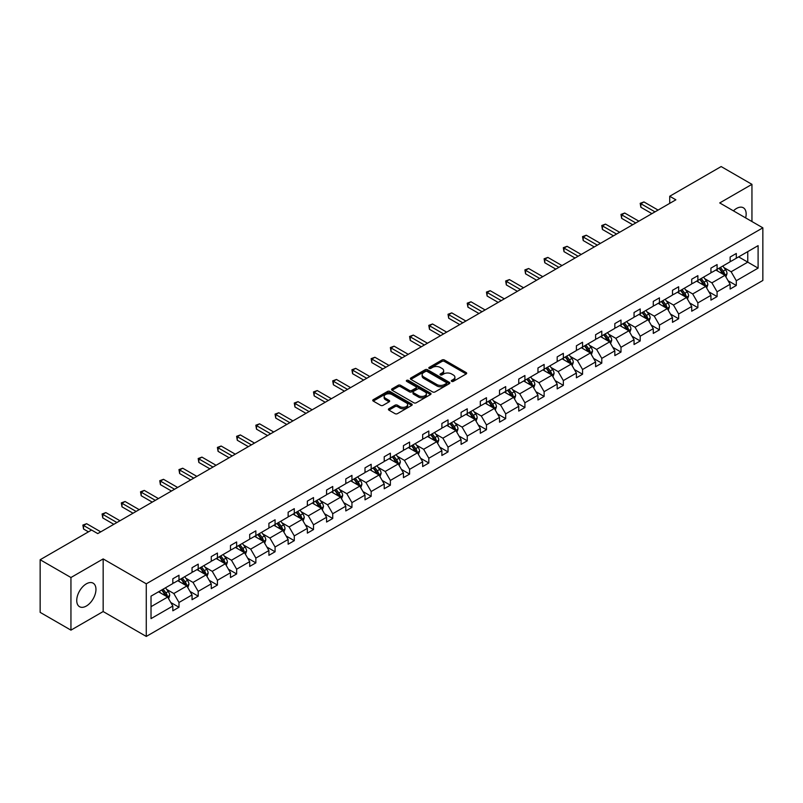 <?xml version="1.0" encoding="UTF-8"?>
<svg xmlns="http://www.w3.org/2000/svg" width="803" height="803" viewBox="0 0 803 803"><rect width="100%" height="100%" fill="white"/><g stroke="black" fill="none" stroke-linecap="round" stroke-linejoin="round"><path stroke-width="1.2" d="M451.647 381.375A1.194 0.693 0 0 0 453.334 381.375L466.182 373.957A1.706 0.984 0 0 0 466.684 373.254A1.706 0.984 0 0 0 466.182 372.562L444.42 359.995A1.706 0.984 0 0 0 442.001 359.995L429.153 367.413A1.194 0.693 0 0 0 428.802 367.904A1.194 0.693 0 0 0 429.153 368.386A1.194 0.693 0 0 0 430.84 368.386L432.506 367.433A5.47 3.162 0 0 1 440.245 367.433L442.062 368.477A5.47 3.162 0 0 1 443.657 370.715A5.47 3.162 0 0 1 442.062 372.943L440.395 373.907A1.194 0.693 0 0 0 440.044 374.389A1.194 0.693 0 0 0 440.395 374.881A1.194 0.693 0 0 0 442.092 374.881L443.748 373.927A5.47 3.162 0 0 1 451.487 373.927L453.304 374.971A5.47 3.162 0 0 1 454.91 377.199A5.47 3.162 0 0 1 453.304 379.438L451.647 380.401A1.194 0.693 0 0 0 451.296 380.883A1.194 0.693 0 0 0 451.647 381.375L451.647 380.401M86.343 606.034A13.591 7.849 120 0 0 95.226 594.059A13.591 7.849 120 0 0 93.138 583.169A13.591 7.849 120 0 0 86.343 583.841A13.591 7.849 120 0 0 77.469 595.816A13.591 7.849 120 0 0 79.547 606.707A13.591 7.849 120 0 0 86.343 606.034M745.636 217.894A13.591 7.849 120 0 0 743.347 207.776A13.591 7.849 120 0 0 736.552 208.449A13.591 7.849 120 0 0 733.43 210.848M388.913 408.727A1.706 0.984 0 0 0 388.411 409.42A1.706 0.984 0 0 0 388.913 410.122L395.026 413.645A1.706 0.984 0 0 0 397.445 413.645L411.708 405.405A1.706 0.984 0 0 0 412.21 404.712A1.706 0.984 0 0 0 411.708 404.009L389.947 391.442A1.706 0.984 0 0 0 387.528 391.442L373.254 399.683A1.706 0.984 0 0 0 372.753 400.386A1.706 0.984 0 0 0 373.254 401.078L380.632 405.334A1.706 0.984 0 0 0 383.051 405.334L389.154 401.811A1.706 0.984 0 0 0 389.656 401.119A1.706 0.984 0 0 0 389.154 400.416L385.5 398.308A4.577 2.64 0 0 1 384.155 396.441A4.577 2.64 0 0 1 386.986 393.992A4.577 2.64 0 0 1 391.964 394.564L406.298 402.845A4.577 2.64 0 0 1 407.633 404.712A4.577 2.64 0 0 1 404.812 407.151A4.577 2.64 0 0 1 399.824 406.579L397.445 405.194A1.706 0.984 0 0 0 395.026 405.194L388.913 408.727L388.913 410.122M103.165 558.918L70.945 577.518L40.15 559.731L40.15 612.368L70.945 630.144L103.165 611.545L146.276 636.438L146.276 583.811L103.165 558.918L103.165 611.545M751.949 221.538L751.949 184.339L719.729 202.938L762.85 227.831L146.276 583.811M751.949 184.339L721.154 166.562L669.722 196.253L669.722 203.37M40.15 559.731L91.582 530.04L97.745 533.593L675.875 199.806L669.722 196.253M432.626 391.934A1.706 0.984 0 0 0 435.045 391.934L449.319 383.693A1.706 0.984 0 0 0 449.821 383.001A1.706 0.984 0 0 0 449.319 382.298L427.547 369.731A1.706 0.984 0 0 0 425.128 369.731L410.865 377.972A1.706 0.984 0 0 0 410.363 378.665A1.706 0.984 0 0 0 410.865 379.367L432.626 391.934M407.171 381.636A1.194 0.693 0 0 1 408.386 381.806L430.488 394.564L416.245 402.785A1.706 0.984 0 0 1 413.826 402.785L392.055 390.228L392.055 388.823A1.706 0.984 0 0 0 391.563 389.525A1.706 0.984 0 0 0 392.055 390.228M392.055 388.823L398.168 385.299A1.706 0.984 0 0 1 400.587 385.299L409.41 390.399A1.706 0.984 0 0 0 411.829 390.399L415.884 388.06A1.706 0.984 0 0 0 416.386 387.357A1.706 0.984 0 0 0 415.884 386.665L406.689 381.355A1.194 0.693 0 0 1 406.338 380.873A1.194 0.693 0 0 1 407.081 380.231A1.194 0.693 0 0 1 408.386 380.381L430.508 393.159A1.706 0.984 0 0 1 431.01 393.851A1.706 0.984 0 0 1 430.508 394.554L430.508 393.159M70.945 577.518L70.945 630.144M151.024 596.147L172.826 583.56L172.826 578.792L178.989 575.239L178.989 580.007L192.047 572.459L192.047 567.701L198.2 564.138L198.2 568.905L211.259 561.367L211.259 556.599L217.422 553.046L217.422 557.814L230.481 550.276L230.481 545.508L236.644 541.955L236.644 546.713L249.703 539.174L249.703 534.417L255.856 530.853L255.856 535.621L268.915 528.083L268.915 523.315L275.078 519.762L275.078 524.53L288.136 516.991L288.136 512.224L294.289 508.66L294.289 513.428L307.348 505.89L307.348 501.122L313.511 497.569L313.511 502.337L326.57 494.799L326.57 490.031L332.733 486.477L332.733 491.235L345.792 483.697L345.792 478.939L351.945 475.376L351.945 480.144L365.004 472.606L365.004 467.838L371.167 464.285L371.167 469.052L384.225 461.514L384.225 456.746L390.378 453.193L390.378 457.951L403.437 450.413L403.437 445.645L409.6 442.092L409.6 446.859L422.659 439.321L422.659 434.553L428.822 431L428.822 435.768L441.881 428.22L441.881 423.462L448.034 419.899L448.034 424.667L461.093 417.128L461.093 412.361L467.256 408.807L467.256 413.575L480.314 406.037L480.314 401.269L486.467 397.716L486.467 402.474L499.526 394.935L499.526 390.178L505.689 386.614L505.689 391.382L518.748 383.844L518.748 379.076L524.911 375.523L524.911 380.291L537.96 372.753L537.96 367.985L544.123 364.432L544.123 369.189L557.182 361.651L557.182 356.883L563.345 353.33L563.345 358.098L576.403 350.56L576.403 345.792L582.556 342.239L582.556 346.996L595.615 339.458L595.615 334.7L601.778 331.137L601.778 335.905L614.837 328.367L614.837 323.599L621 320.046L621 324.813L634.049 317.275L634.049 312.508L640.212 308.954L640.212 313.712L653.271 306.174L653.271 301.406L659.434 297.853L659.434 302.621L672.492 295.082L672.492 290.315L678.645 286.761L678.645 291.529L691.704 283.981L691.704 279.223L697.867 275.66L697.867 280.428L710.926 272.89L710.926 268.122L717.089 264.568L717.089 269.336L730.138 261.798L730.138 257.03L736.301 253.477L736.301 258.235L758.102 245.648L758.102 268.122L736.301 280.719L736.301 285.477L730.138 289.04L730.138 284.272L717.089 291.81L717.089 296.578L710.926 300.131L710.926 295.363L697.867 302.902L697.867 307.669L691.704 311.223L691.704 306.465L678.645 314.003L678.645 318.761L672.492 322.324L672.492 317.556L659.434 325.095L659.434 329.862L653.271 333.416L653.271 328.648L640.212 336.186L640.212 340.954L634.049 344.517L634.049 339.749L621 347.287L621 352.055L614.837 355.609L614.837 350.841L601.778 358.379L601.778 363.147L595.615 366.7L595.615 361.942L582.556 369.48L582.556 374.238L576.403 377.801L576.403 373.034L563.345 380.572L563.345 385.34L557.182 388.893L557.182 384.125L544.123 391.663L544.123 396.431L537.96 399.984L537.96 395.227L524.911 402.765L524.911 407.533L518.748 411.086L518.748 406.318L505.689 413.856L505.689 418.624L499.526 422.177L499.526 417.409L486.467 424.958L486.467 429.715L480.314 433.279L480.314 428.511L467.256 436.049L467.256 440.817L461.093 444.37L461.093 439.602L448.034 447.141L448.034 451.908L441.881 455.462L441.881 450.704L428.822 458.242L428.822 463L422.659 466.563L422.659 461.795L409.6 469.333L409.6 474.101L403.437 477.655L403.437 472.887L390.378 480.425L390.378 485.193L384.225 488.756L384.225 483.988L371.167 491.526L371.167 496.294L365.004 499.847L365.004 495.08L351.945 502.618L351.945 507.386L345.792 510.939L345.792 506.181L332.733 513.719L332.733 518.477L326.57 522.04L326.57 517.273L313.511 524.811L313.511 529.578L307.348 533.132L307.348 528.364L294.289 535.902L294.289 540.67L288.136 544.223L288.136 539.465L275.078 547.004L275.078 551.771L268.915 555.325L268.915 550.557L255.856 558.095L255.856 562.863L249.703 566.416L249.703 561.648L236.644 569.197L236.644 573.954L230.481 577.518L230.481 572.75L217.422 580.288L217.422 585.056L211.259 588.609L211.259 583.841L198.2 591.379L198.2 596.147L192.047 599.7L192.047 594.943L178.989 602.481L178.989 607.239L172.826 610.802L172.826 606.034L151.024 618.621L151.024 596.147M146.276 636.438L762.85 280.468L762.85 227.831M177.754 580.71L186.868 585.979L173.809 593.517L166.683 589.402M173.809 593.517L178.989 602.481M186.868 585.979L192.047 594.943M172.826 582.416L173.809 582.988L178.989 580.007M196.976 569.618L206.09 574.878L193.031 582.416L185.905 578.301M193.031 582.416L198.2 591.379M206.09 574.878L211.259 583.841M192.047 571.324L193.031 571.897L198.2 568.905M216.188 558.527L225.302 563.786L212.243 571.324L205.116 567.209M212.243 571.324L217.422 580.288M225.302 563.786L230.481 572.75M211.259 560.233L212.243 560.795L217.422 557.814M235.409 547.425L244.524 552.695L231.465 560.233L224.338 556.118M231.465 560.233L236.644 569.197M244.524 552.695L249.703 561.648M230.481 549.132L231.465 549.704L236.644 546.713M254.621 536.334L263.745 541.593L250.687 549.132L243.55 545.016M250.687 549.132L255.856 558.095M263.745 541.593L268.915 550.557M249.703 538.04L250.687 538.612L255.856 535.621M273.843 525.242L282.957 530.502L269.898 538.04L262.772 533.925M269.898 538.04L275.078 547.004M282.957 530.502L288.136 539.465M268.915 526.949L269.898 527.511L275.078 524.53M293.065 514.141L302.179 519.4L289.12 526.949L281.994 522.823M289.12 526.949L294.289 535.902M302.179 519.4L307.348 528.364M288.136 515.847L289.12 516.419L294.289 513.428M312.277 503.049L321.391 508.309L308.332 515.847L301.205 511.732M308.332 515.847L313.511 524.811M321.391 508.309L326.57 517.273M307.348 504.756L308.332 505.318L313.511 502.337M331.498 491.948L340.613 497.218L327.554 504.756L320.427 500.64M327.554 504.756L332.733 513.719M340.613 497.218L345.792 506.181M326.57 493.654L327.554 494.226L332.733 491.235M350.71 480.856L359.834 486.116L346.776 493.654L339.639 489.539M346.776 493.654L351.945 502.618M359.834 486.116L365.004 495.08M345.792 482.563L346.776 483.135L351.945 480.144M369.932 469.765L379.046 475.025L365.987 482.563L358.861 478.447M365.987 482.563L371.167 491.526M379.046 475.025L384.225 483.988M365.004 471.471L365.987 472.034L371.167 469.052M389.154 458.664L398.268 463.933L385.209 471.471L378.083 467.356M385.209 471.471L390.378 480.425M398.268 463.933L403.437 472.887M384.225 460.37L385.209 460.942L390.378 457.951M408.366 447.572L417.48 452.832L404.421 460.37L397.294 456.255M404.421 460.37L409.6 469.333M417.48 452.832L422.659 461.795M403.437 449.279L404.421 449.851L409.6 446.859M427.587 436.471L436.702 441.74L423.643 449.279L416.516 445.163M423.643 449.279L428.822 458.242M436.702 441.74L441.881 450.704M422.659 438.177L423.643 438.749L428.822 435.768M446.799 425.379L455.923 430.639L442.865 438.187L435.728 434.062M442.865 438.187L448.034 447.141M455.923 430.639L461.093 439.602M441.881 427.086L442.865 427.658L448.034 424.667M466.021 414.288L475.135 419.547L462.076 427.086L454.95 422.97M462.076 427.086L467.256 436.049M475.135 419.547L480.314 428.511M461.093 415.994L462.076 416.556L467.256 413.575M485.243 403.186L494.357 408.456L481.298 415.994L474.171 411.879M481.298 415.994L486.467 424.958M494.357 408.456L499.526 417.409M480.314 404.893L481.298 405.465L486.467 402.474M504.455 392.095L513.569 397.355L500.51 404.893L493.383 400.777M500.51 404.893L505.689 413.856M513.569 397.355L518.748 406.318M499.526 393.801L500.51 394.373L505.689 391.382M523.676 381.003L532.79 386.263L519.732 393.801L512.605 389.686M519.732 393.801L524.911 402.765M532.79 386.263L537.96 395.227M518.748 382.71L519.732 383.272L524.911 380.291M542.888 369.902L552.012 375.162L538.954 382.71L531.817 378.584M538.954 382.71L544.123 391.663M552.012 375.162L557.182 384.125M537.96 371.608L538.954 372.18L544.123 369.189M562.11 358.811L571.224 364.07L558.165 371.608L551.039 367.493M558.165 371.608L563.345 380.572M571.224 364.07L576.403 373.034M557.182 360.517L558.165 361.079L563.345 358.098M581.332 347.709L590.446 352.979L577.387 360.517L570.26 356.402M577.387 360.517L582.556 369.48M590.446 352.979L595.615 361.942M576.403 349.415L577.387 349.988L582.556 346.996M600.544 336.618L609.658 341.877L596.599 349.415L589.472 345.3M596.599 349.415L601.778 358.379M609.658 341.877L614.837 350.841M595.615 338.324L596.599 338.896L601.778 335.905M619.765 325.526L628.879 330.786L615.821 338.324L608.694 334.209M615.821 338.324L621 347.287M628.879 330.786L634.049 339.749M614.837 327.233L615.821 327.795L621 324.813M638.977 314.425L648.101 319.694L635.043 327.233L627.906 323.117M635.043 327.233L640.212 336.186M648.101 319.694L653.271 328.648M634.049 316.131L635.043 316.703L640.212 313.712M658.199 303.333L667.313 308.593L654.254 316.131L647.128 312.016M654.254 316.131L659.434 325.095M667.313 308.593L672.492 317.556M653.271 305.04L654.254 305.612L659.434 302.621M677.421 292.232L686.535 297.501L673.476 305.04L666.349 300.924M673.476 305.04L678.645 314.003M686.535 297.501L691.704 306.465M672.492 293.938L673.476 294.51L678.645 291.529M696.633 281.14L705.747 286.4L692.688 293.948L685.561 289.823M692.688 293.948L697.867 302.902M705.747 286.4L710.926 295.363M691.704 282.847L692.688 283.419L697.867 280.428M715.854 270.049L724.968 275.309L711.91 282.847L704.783 278.731M711.91 282.847L717.089 291.81M724.968 275.309L730.138 284.272M710.926 271.755L711.91 272.317L717.089 269.336M738.64 256.89L747.764 262.149L731.131 271.755L723.995 267.64M731.131 271.755L736.301 280.719M758.102 268.122L747.764 262.149L747.764 251.62L758.102 245.648M730.138 260.654L731.131 261.226L736.301 258.235M151.024 606.677L167.656 597.071L158.532 591.811M167.656 597.071L172.826 606.034M728.11 280.749L736.301 285.477M708.888 291.85L717.089 296.578M689.677 302.942L697.867 307.669M670.455 314.033L678.645 318.761M651.243 325.135L659.434 329.862M632.021 336.226L640.212 340.954M612.799 347.318L621 352.055M593.588 358.419L601.778 363.147M574.366 369.51L582.556 374.238M555.154 380.612L563.345 385.34M535.932 391.703L544.123 396.431M516.71 402.795L524.911 407.533M497.499 413.896L505.689 418.624M478.277 424.988L486.467 429.715M459.065 436.079L467.256 440.817M439.843 447.181L448.034 451.908M420.621 458.272L428.822 463M401.41 469.374L409.6 474.101M382.188 480.465L390.378 485.193M362.976 491.556L371.167 496.294M343.754 502.658L351.945 507.386M324.532 513.749L332.733 518.477M305.321 524.851L313.511 529.578M286.099 535.942L294.289 540.67M266.887 547.034L275.078 551.771M247.665 558.135L255.856 562.863M228.443 569.227L236.644 573.954M209.232 580.318L217.422 585.056M190.01 591.42L198.2 596.147M170.798 602.511L178.989 607.239M452.119 381.545L453.304 380.863A5.47 3.162 0 0 0 454.91 378.625L454.91 377.199M443.657 370.715L443.657 372.13A5.47 3.162 0 0 1 442.062 374.369L440.877 375.051M466.162 373.967L444.42 361.42A1.706 0.984 0 0 0 442.001 361.42L429.625 368.557M449.289 383.714L427.547 371.157A1.706 0.984 0 0 0 425.128 371.157L410.885 379.377L410.865 377.972M446.287 383.483A1.194 0.693 0 0 0 446.639 383.001A1.194 0.693 0 0 0 446.287 382.509L427.186 371.478A1.194 0.693 0 0 0 425.49 371.478L423.743 372.492A5.47 3.162 0 0 0 422.137 374.72A5.47 3.162 0 0 0 423.743 376.958L436.802 384.496A5.47 3.162 0 0 0 444.541 384.496L446.287 383.483L446.287 384.908A1.194 0.693 0 0 0 446.639 384.416L446.639 383.001M422.137 374.72L422.137 376.145A5.47 3.162 0 0 0 423.743 378.384L423.743 376.958M446.287 384.908L444.541 385.922A5.47 3.162 0 0 1 436.802 385.922L423.743 378.384M392.085 390.238L398.168 386.725L398.168 385.299M416.386 387.357L416.386 388.782A1.706 0.984 0 0 1 415.884 389.485L411.829 391.824A1.706 0.984 0 0 1 409.41 391.824L400.587 386.725A1.706 0.984 0 0 0 398.168 386.725M418.574 395.688A4.577 2.64 0 0 0 423.552 396.26A4.577 2.64 0 0 0 426.383 393.821A4.577 2.64 0 0 0 425.038 391.954L419.989 389.033A1.706 0.984 0 0 0 417.57 389.033L413.525 391.372A1.706 0.984 0 0 0 413.023 392.075A1.706 0.984 0 0 0 413.525 392.767L418.574 395.688L418.574 397.104A4.577 2.64 0 0 0 423.552 397.686A4.577 2.64 0 0 0 426.383 395.237L426.383 393.821M413.023 392.075L413.023 393.5A1.706 0.984 0 0 0 413.525 394.193L413.525 392.767M418.574 397.104L413.525 394.193M407.633 404.712L407.633 406.127A4.577 2.64 0 0 1 404.812 408.576A4.577 2.64 0 0 1 399.824 408.004L397.445 406.619A1.706 0.984 0 0 0 395.026 406.619L388.933 410.132M384.155 396.441L384.155 397.856A4.577 2.64 0 0 0 385.5 399.723L385.5 398.308M389.154 400.416L389.154 401.811L385.5 399.723M411.708 404.009L411.708 405.405L389.947 392.868A1.706 0.984 0 0 0 387.528 392.868L373.275 401.088M725.902 276.935L727.036 273.662A4.617 2.67 -120 0 0 725.561 269.728L722.8 266.034M717.842 271.193L716.637 269.587M724.286 274.917L724.547 273.853A4.617 2.67 -120 0 0 723.222 271.083L720.462 267.389M719.297 268.051L722.349 272.117A2.349 1.355 60 0 1 722.77 272.829L724.547 273.853M718.976 268.242L721.746 271.936A4.617 2.67 60 0 1 722.901 274.114M654.997 211.862L640.864 203.711L643.946 201.934L658.079 210.085M651.916 213.648L640.864 207.264L640.864 203.711L640.192 203.32L643.946 201.934M640.864 207.264L640.192 203.32M706.69 288.026L707.824 284.754A4.617 2.67 -120 0 0 706.349 280.819L703.579 277.135M698.62 282.285L697.426 280.689M705.074 286.009L705.325 284.955A4.617 2.67 -120 0 0 704.01 282.174L701.24 278.48M700.086 279.153L703.127 283.208A2.349 1.355 60 0 1 703.558 283.931L705.325 284.955M699.764 279.334L702.525 283.027A4.617 2.67 60 0 1 703.679 285.206M687.468 299.117L688.603 295.845A4.617 2.67 -120 0 0 687.127 291.921L684.367 288.227M679.398 293.386L678.204 291.78M685.852 297.11L686.113 296.046A4.617 2.67 -120 0 0 684.788 293.266L682.018 289.582M680.864 290.244L683.905 294.31A2.349 1.355 60 0 1 684.337 295.022L686.113 296.046M680.542 290.435L683.313 294.119A4.617 2.67 60 0 1 684.457 296.307M635.775 222.963L621.652 214.802L624.724 213.026L638.857 221.186M632.694 224.74L621.652 218.356L621.652 214.802L620.97 214.411L624.724 213.026M621.652 218.356L620.97 214.411M616.563 234.054L602.431 225.904L605.512 224.117L619.645 232.278M613.482 235.831L602.431 229.457L602.431 225.904L601.748 225.513L605.512 224.117M602.431 229.457L601.748 225.513M668.257 310.219L669.381 306.947A4.617 2.67 -120 0 0 667.915 303.012L665.145 299.318M660.186 304.478L658.982 302.882M666.631 308.201L666.891 307.137A4.617 2.67 -120 0 0 665.567 304.367L662.806 300.673M661.652 301.336L664.693 305.401A2.349 1.355 60 0 1 665.115 306.114L666.891 307.137M661.331 301.526L664.091 305.22A4.617 2.67 60 0 1 665.245 307.398M597.342 245.156L583.209 236.995L586.29 235.219L600.423 243.369M594.26 246.933L583.209 240.549L583.209 236.995L582.536 236.604L586.29 235.219M583.209 240.549L582.536 236.604M649.035 321.31L650.169 318.038A4.617 2.67 -120 0 0 648.694 314.103L645.923 310.42M640.965 315.569L639.77 313.973M647.419 319.293L647.67 318.239A4.617 2.67 -120 0 0 646.355 315.459L643.584 311.765M642.43 312.437L645.471 316.502A2.349 1.355 60 0 1 645.903 317.215L647.67 318.239M642.109 312.618L644.879 316.312A4.617 2.67 60 0 1 646.024 318.49M578.13 256.247L563.997 248.087L567.079 246.31L581.201 254.471M575.048 258.024L563.997 251.65L563.997 248.087L563.315 247.695L567.079 246.31M563.997 251.65L563.315 247.695M629.813 332.412L630.947 329.14A4.617 2.67 -120 0 0 629.472 325.205L626.711 321.511M621.753 326.67L620.548 325.064M628.197 330.394L628.458 329.33A4.617 2.67 -120 0 0 627.133 326.56L624.373 322.866M623.208 323.529L626.26 327.594A2.349 1.355 60 0 1 626.681 328.307L628.458 329.33M622.887 323.719L625.657 327.413A4.617 2.67 60 0 1 626.812 329.591M558.908 267.339L544.775 259.188L547.857 257.412L561.99 265.562M555.827 269.125L544.775 262.742L544.775 259.188L544.103 258.797L547.857 257.412M544.775 262.742L544.103 258.797M610.601 343.503L611.735 340.231A4.617 2.67 -120 0 0 610.26 336.296L607.49 332.603M602.531 337.762L601.337 336.166M608.985 341.486L609.236 340.432A4.617 2.67 -120 0 0 607.921 337.651L605.151 333.958M603.997 334.63L607.038 338.685A2.349 1.355 60 0 1 607.47 339.408L609.236 340.432M603.675 334.811L606.436 338.505A4.617 2.67 60 0 1 607.59 340.683M539.686 278.44L525.563 270.28L528.635 268.503L542.768 276.664M536.605 280.217L525.563 273.833L525.563 270.28L524.881 269.888L528.635 268.503M525.563 273.833L524.881 269.888M591.379 354.595L592.514 351.323A4.617 2.67 -120 0 0 591.038 347.398L588.278 343.704M583.309 348.863L582.115 347.257M589.763 352.587L590.024 351.523A4.617 2.67 -120 0 0 588.699 348.743L585.929 345.049M584.775 345.722L587.816 349.787A2.349 1.355 60 0 1 588.248 350.499L590.024 351.523M584.454 345.902L587.224 349.596A4.617 2.67 60 0 1 588.368 351.784M520.474 289.532L506.342 281.371L509.423 279.595L523.556 287.755M517.393 291.308L506.342 284.935L506.342 281.371L505.659 280.98L509.423 279.595M506.342 284.935L505.659 280.98M572.168 365.696L573.292 362.424A4.617 2.67 -120 0 0 571.826 358.489L569.056 354.796M564.097 359.955L562.893 358.349M570.542 363.679L570.803 362.615A4.617 2.67 -120 0 0 569.478 359.844L566.717 356.151M565.563 356.813L568.604 360.878A2.349 1.355 60 0 1 569.026 361.591L570.803 362.615M565.242 357.004L568.002 360.698A4.617 2.67 60 0 1 569.156 362.876M501.253 300.633L487.12 292.473L490.201 290.696L504.334 298.846M498.171 302.41L487.12 296.026L487.12 292.473L486.447 292.081L490.201 290.696M487.12 296.026L486.447 292.081M552.946 376.788L554.08 373.515A4.617 2.67 -120 0 0 552.605 369.581L549.834 365.897M544.876 371.046L543.681 369.45M551.33 374.77L551.581 373.716A4.617 2.67 -120 0 0 550.266 370.936L547.495 367.242M546.341 367.915L549.382 371.98A2.349 1.355 60 0 1 549.814 372.692L551.581 373.716M546.02 368.095L548.79 371.789A4.617 2.67 60 0 1 549.935 373.967M482.041 311.725L467.908 303.564L470.99 301.787L485.112 309.948M478.959 313.501L467.908 307.117L467.908 303.564L467.226 303.173L470.99 301.787M467.908 307.117L467.226 303.173M533.724 387.879L534.858 384.607A4.617 2.67 -120 0 0 533.383 380.682L530.622 376.988M525.664 382.148L524.459 380.542M532.108 385.872L532.369 384.808A4.617 2.67 -120 0 0 531.044 382.027L528.284 378.343M527.119 379.006L530.171 383.071A2.349 1.355 60 0 1 530.592 383.784L532.369 384.808M526.798 379.197L529.568 382.88A4.617 2.67 60 0 1 530.723 385.069M462.819 322.816L448.686 314.666L451.768 312.879L465.901 321.039M459.738 324.593L448.686 318.219L448.686 314.666L448.014 314.274L451.768 312.879M448.686 318.219L448.014 314.274M514.512 398.981L515.646 395.708A4.617 2.67 -120 0 0 514.171 391.774L511.401 388.08M506.442 393.239L505.248 391.643M512.896 396.963L513.147 395.899A4.617 2.67 -120 0 0 511.832 393.129L509.062 389.435M507.908 390.107L510.949 394.163A2.349 1.355 60 0 1 511.381 394.875L513.147 395.899M507.586 390.288L510.347 393.982A4.617 2.67 60 0 1 511.501 396.16M443.597 333.918L429.475 325.757L432.546 323.98L446.679 332.141M440.516 335.694L429.475 329.31L429.475 325.757L428.792 325.366L432.546 323.98M429.475 329.31L428.792 325.366M495.29 410.072L496.425 406.8A4.617 2.67 -120 0 0 494.949 402.875L492.189 399.181M487.22 404.341L486.026 402.735M493.674 408.054L493.935 407.001A4.617 2.67 -120 0 0 492.61 404.22L489.84 400.526M488.686 401.199L491.727 405.264A2.349 1.355 60 0 1 492.159 405.977L493.935 407.001M488.365 401.38L491.135 405.073A4.617 2.67 60 0 1 492.279 407.251M424.385 345.009L410.253 336.848L413.334 335.072L427.467 343.232M421.304 346.786L410.253 340.412L410.253 336.848L409.58 336.457L413.334 335.072M410.253 340.412L409.58 336.457M476.079 421.173L477.203 417.901A4.617 2.67 -120 0 0 475.737 413.967L472.967 410.273M468.008 415.432L466.804 413.826M474.453 419.156L474.714 418.092A4.617 2.67 -120 0 0 473.389 415.322L470.628 411.628M469.474 412.29L472.515 416.356A2.349 1.355 60 0 1 472.937 417.068L474.714 418.092M469.153 412.481L471.913 416.175A4.617 2.67 60 0 1 473.067 418.353M405.164 356.1L391.031 347.95L394.112 346.173L408.245 354.324M402.082 357.887L391.031 351.503L391.031 347.95L390.358 347.558L394.112 346.173M391.031 351.503L390.358 347.558M456.857 432.265L457.991 428.993A4.617 2.67 -120 0 0 456.516 425.058L453.745 421.374M448.787 426.523L447.592 424.928M455.241 430.247L455.492 429.193A4.617 2.67 -120 0 0 454.177 426.413L451.406 422.719M450.252 423.392L453.293 427.447A2.349 1.355 60 0 1 453.725 428.17L455.492 429.193M449.931 423.572L452.701 427.266A4.617 2.67 60 0 1 453.846 429.444M385.952 367.202L371.819 359.041L374.901 357.265L389.023 365.425M382.87 368.978L371.819 362.595L371.819 359.041L371.137 358.65L374.901 357.265M371.819 362.595L371.137 358.65M437.635 443.356L438.769 440.084A4.617 2.67 -120 0 0 437.294 436.159L434.533 432.466M429.575 437.625L428.37 436.019M436.019 441.349L436.28 440.285A4.617 2.67 -120 0 0 434.955 437.505L432.195 433.821M431.03 434.483L434.082 438.548A2.349 1.355 60 0 1 434.503 439.261L436.28 440.285M430.709 434.674L433.479 438.358A4.617 2.67 60 0 1 434.634 440.546M366.73 378.293L352.597 370.133L355.679 368.356L369.812 376.517M363.649 380.07L352.597 373.696L352.597 370.133L351.925 369.751L355.679 368.356M352.597 373.696L351.925 369.751M418.423 454.458L419.557 451.186A4.617 2.67 -120 0 0 418.082 447.251L415.312 443.557M410.353 448.716L409.159 447.12M416.807 452.44L417.058 451.376A4.617 2.67 -120 0 0 415.743 448.606L412.973 444.912M411.819 445.575L414.86 449.64A2.349 1.355 60 0 1 415.292 450.353L417.058 451.376M411.497 445.765L414.258 449.459A4.617 2.67 60 0 1 415.412 451.637M347.508 389.395L333.386 381.234L336.457 379.458L350.59 387.608M344.427 391.171L333.386 384.788L333.386 381.234L332.703 380.843L336.457 379.458M333.386 384.788L332.703 380.843M399.201 465.549L400.336 462.277A4.617 2.67 -120 0 0 398.86 458.342L396.1 454.659M391.131 459.808L389.937 458.212M397.585 463.532L397.846 462.478A4.617 2.67 -120 0 0 396.521 459.697L393.751 456.004M392.597 456.676L395.638 460.741A2.349 1.355 60 0 1 396.07 461.454L397.846 462.478M392.276 456.857L395.046 460.551A4.617 2.67 60 0 1 396.19 462.729M328.297 400.486L314.164 392.326L317.245 390.549L331.378 398.71M325.215 402.263L314.164 395.889L314.164 392.326L313.491 391.934L317.245 390.549M314.164 395.889L313.491 391.934M379.99 476.651L381.114 473.379A4.617 2.67 -120 0 0 379.648 469.444L376.878 465.75M371.919 470.909L370.715 469.303M378.364 474.633L378.625 473.569A4.617 2.67 -120 0 0 377.3 470.799L374.539 467.105M373.385 467.768L376.426 471.833A2.349 1.355 60 0 1 376.848 472.545L378.625 473.569M373.064 467.958L375.824 471.652A4.617 2.67 60 0 1 376.978 473.83M309.075 411.578L294.942 403.427L298.023 401.651L312.156 409.801M305.993 413.364L294.942 406.98L294.942 403.427L294.269 403.036L298.023 401.651M294.942 406.98L294.269 403.036M360.768 487.742L361.902 484.47A4.617 2.67 -120 0 0 360.427 480.535L357.656 476.841M352.698 482.001L351.503 480.405M359.152 485.725L359.403 484.671A4.617 2.67 -120 0 0 358.088 481.89L355.317 478.197M354.163 478.869L357.205 482.924A2.349 1.355 60 0 1 357.636 483.647L359.403 484.671M353.842 479.05L356.612 482.744A4.617 2.67 60 0 1 357.757 484.922M289.863 422.679L275.73 414.519L278.812 412.742L292.934 420.902M286.781 424.456L275.73 418.072L275.73 414.519L275.048 414.127L278.812 412.742M275.73 418.072L275.048 414.127M341.546 498.834L342.68 495.561A4.617 2.67 -120 0 0 341.205 491.637L338.444 487.943M333.486 493.102L332.281 491.496M339.93 496.826L340.191 495.762A4.617 2.67 -120 0 0 338.866 492.982L336.106 489.288M334.941 489.96L337.993 494.026A2.349 1.355 60 0 1 338.414 494.738L340.191 495.762M334.62 490.141L337.39 493.835A4.617 2.67 60 0 1 338.545 496.013M270.641 433.771L256.508 425.61L259.59 423.833L273.723 431.994M267.56 435.547L256.508 429.173L256.508 425.61L255.836 425.219L259.59 423.833M256.508 429.173L255.836 425.219M322.334 509.935L323.468 506.663A4.617 2.67 -120 0 0 321.993 502.728L319.223 499.034M314.264 504.194L313.07 502.588M320.718 507.918L320.969 506.854A4.617 2.67 -120 0 0 319.654 504.083L316.884 500.389M315.73 501.052L318.771 505.117A2.349 1.355 60 0 1 319.203 505.83L320.969 506.854M315.408 501.243L318.169 504.936A4.617 2.67 60 0 1 319.323 507.115M251.419 444.872L237.297 436.712L240.368 434.935L254.501 443.085M248.338 446.649L237.297 440.265L237.297 436.712L236.614 436.32L240.368 434.935M237.297 440.265L236.614 436.32M303.112 521.027L304.247 517.754A4.617 2.67 -120 0 0 302.771 513.82L300.011 510.136M295.042 515.285L293.848 513.689M301.496 519.009L301.757 517.955A4.617 2.67 -120 0 0 300.432 515.175L297.662 511.481M296.508 512.153L299.549 516.219A2.349 1.355 60 0 1 299.981 516.931L301.757 517.955M296.187 512.334L298.957 516.028A4.617 2.67 60 0 1 300.101 518.206M232.208 455.963L218.075 447.803L221.156 446.026L235.289 454.187M229.126 457.74L218.075 451.356L218.075 447.803L217.402 447.412L221.156 446.026M218.075 451.356L217.402 447.412M283.901 532.118L285.025 528.846A4.617 2.67 -120 0 0 283.559 524.921L280.789 521.227M275.83 526.387L274.626 524.781M282.275 530.11L282.536 529.047A4.617 2.67 -120 0 0 281.211 526.266L278.45 522.582M277.296 523.245L280.337 527.31A2.349 1.355 60 0 1 280.759 528.023L282.536 529.047M276.975 523.436L279.735 527.119A4.617 2.67 60 0 1 280.889 529.307M212.986 467.055L198.853 458.904L201.934 457.118L216.067 465.278M209.904 468.832L198.853 462.458L198.853 458.904L198.18 458.513L201.934 457.118M198.853 462.458L198.18 458.513M264.679 543.219L265.813 539.947A4.617 2.67 -120 0 0 264.338 536.013L261.567 532.319M256.609 537.478L255.414 535.882M263.063 541.202L263.314 540.138A4.617 2.67 -120 0 0 261.999 537.368L259.228 533.674M258.074 534.346L261.116 538.401A2.349 1.355 60 0 1 261.547 539.114L263.314 540.138M257.753 534.527L260.523 538.221A4.617 2.67 60 0 1 261.668 540.399M193.774 478.156L179.641 469.996L182.723 468.219L196.845 476.38M190.692 479.933L179.641 473.549L179.641 469.996L178.959 469.604L182.723 468.219M179.641 473.549L178.959 469.604M245.457 554.311L246.591 551.039A4.617 2.67 -120 0 0 245.116 547.114L242.355 543.42M237.397 548.579L236.192 546.973M243.841 552.293L244.102 551.239A4.617 2.67 -120 0 0 242.777 548.459L240.017 544.765M238.852 545.438L241.904 549.503A2.349 1.355 60 0 1 242.325 550.216L244.102 551.239M238.531 545.618L241.301 549.312A4.617 2.67 60 0 1 242.456 551.49M174.552 489.248L160.419 481.087L163.501 479.311L177.634 487.471M171.471 491.024L160.419 484.651L160.419 481.087L159.747 480.696L163.501 479.311M160.419 484.651L159.747 480.696M226.245 565.412L227.379 562.14A4.617 2.67 -120 0 0 225.904 558.205L223.134 554.512M218.175 559.671L216.981 558.065M224.629 563.395L224.88 562.331A4.617 2.67 -120 0 0 223.565 559.561L220.795 555.867M219.641 556.529L222.682 560.594A2.349 1.355 60 0 1 223.114 561.307L224.88 562.331M219.319 556.72L222.08 560.414A4.617 2.67 60 0 1 223.234 562.592M155.33 500.339L141.208 492.189L144.279 490.412L158.412 498.563M152.249 502.126L141.208 495.742L141.208 492.189L140.525 491.797L144.279 490.412M141.208 495.742L140.525 491.797M207.023 576.504L208.158 573.232A4.617 2.67 -120 0 0 206.682 569.297L203.922 565.613M198.953 570.762L197.759 569.166M205.407 574.486L205.668 573.432A4.617 2.67 -120 0 0 204.343 570.652L201.573 566.958M200.419 567.631L203.46 571.686A2.349 1.355 60 0 1 203.892 572.409L205.668 573.432M200.098 567.811L202.868 571.505A4.617 2.67 60 0 1 204.012 573.683M136.119 511.441L121.986 503.28L125.067 501.504L139.2 509.664M133.037 513.217L121.986 506.834L121.986 503.28L121.313 502.889L125.067 501.504M121.986 506.834L121.313 502.889M187.812 587.595L188.936 584.323A4.617 2.67 -120 0 0 187.47 580.398L184.7 576.705M179.742 581.864L178.537 580.258M186.186 585.588L186.447 584.524A4.617 2.67 -120 0 0 185.122 581.743L182.361 578.06M181.207 578.722L184.248 582.787A2.349 1.355 60 0 1 184.67 583.5L186.447 584.524M180.886 578.913L183.646 582.597A4.617 2.67 60 0 1 184.8 584.785M116.897 522.532L102.764 514.372L105.845 512.595L119.978 520.756M113.815 524.309L102.764 517.935L102.764 514.372L102.091 513.99L105.845 512.595M102.764 517.935L102.091 513.99M168.59 598.697L169.724 595.424A4.617 2.67 -120 0 0 168.249 591.49L165.478 587.796M160.52 592.955L159.325 591.359M166.974 596.679L167.225 595.615A4.617 2.67 -120 0 0 165.91 592.845L163.139 589.151M161.985 589.814L165.027 593.879A2.349 1.355 60 0 1 165.458 594.591L167.225 595.615M161.664 590.004L164.434 593.698A4.617 2.67 60 0 1 165.579 595.876M91.522 530.07L83.552 525.473L86.634 523.697L100.756 531.847M88.44 531.847L83.552 529.026L83.552 525.473L82.87 525.082L86.634 523.697M83.552 529.026L82.87 525.082M453.304 380.863L453.304 379.438M440.395 374.881L440.395 373.907M442.062 374.369L442.062 372.943M429.153 368.386L429.153 367.413M442.001 361.42L442.001 359.995M444.42 361.42L444.42 359.995M466.182 373.957L466.182 372.562M425.128 371.157L425.128 369.731M427.547 371.157L427.547 369.731M449.319 383.693L449.319 382.298M436.802 385.922L436.802 384.496M444.541 385.922L444.541 384.496M400.587 386.725L400.587 385.299M409.41 391.824L409.41 390.399M411.829 391.824L411.829 390.399M415.884 389.485L415.884 388.06M408.386 381.806L408.386 380.381M395.026 406.619L395.026 405.194M397.445 406.619L397.445 405.194M399.824 408.004L399.824 406.579M373.254 401.078L373.254 399.683M387.528 392.868L387.528 391.442M389.947 392.868L389.947 391.442M724.637 275.118L727.006 273.753M723.222 271.083L725.561 269.728M720.432 272.689L721.746 271.936M705.415 286.209L707.794 284.844M704.01 282.174L706.349 280.819M701.22 283.79L702.525 283.027M686.204 297.311L688.572 295.936M684.788 293.266L687.127 291.921M681.998 294.882L683.313 294.119M666.982 308.402L669.351 307.037M665.567 304.367L667.915 303.012M662.776 305.973L664.091 305.22M647.76 319.494L650.139 318.129M646.355 315.459L648.694 314.103M643.564 317.075L644.879 316.312M628.548 330.595L630.917 329.22M627.133 326.56L629.472 325.205M624.343 328.166L625.657 327.413M609.326 341.687L611.705 340.321M607.921 337.651L610.26 336.296M605.131 339.257L606.436 338.505M590.115 352.788L592.484 351.413M588.699 348.743L591.038 347.398M585.909 350.359L587.224 349.596M570.893 363.879L573.262 362.514M569.478 359.844L571.826 358.489M566.687 361.45L568.002 360.698M551.671 374.971L554.05 373.606M550.266 370.936L552.605 369.581M547.475 372.552L548.79 371.789M532.459 386.072L534.828 384.697M531.044 382.027L533.383 380.682M528.254 383.643L529.568 382.88M513.237 397.164L515.616 395.799M511.832 393.129L514.171 391.774M509.042 394.735L510.347 393.982M494.026 408.265L496.395 406.89M492.61 404.22L494.949 402.875M489.82 405.836L491.135 405.073M474.804 419.357L477.173 417.992M473.389 415.322L475.737 413.967M470.598 416.928L471.913 416.175M455.582 430.448L457.961 429.083M454.177 426.413L456.516 425.058M451.386 428.029L452.701 427.266M436.37 441.55L438.739 440.174M434.955 437.505L437.294 436.159M432.165 439.121L433.479 438.358M417.148 452.641L419.527 451.276M415.743 448.606L418.082 447.251M412.953 450.212L414.258 449.459M397.937 463.732L400.306 462.367M396.521 459.697L398.86 458.342M393.731 461.313L395.046 460.551M378.715 474.834L381.084 473.459M377.3 470.799L379.648 469.444M374.509 472.405L375.824 471.652M359.503 485.925L361.872 484.56M358.088 481.89L360.427 480.535M355.297 483.496L356.612 482.744M340.281 497.027L342.65 495.652M338.866 492.982L341.205 491.637M336.076 494.598L337.39 493.835M321.059 508.118L323.438 506.753M319.654 504.083L321.993 502.728M316.864 505.689L318.169 504.936M301.848 519.21L304.217 517.845M300.432 515.175L302.771 513.82M297.642 516.791L298.957 516.028M282.626 530.311L284.995 528.936M281.211 526.266L283.559 524.921M278.42 527.882L279.735 527.119M263.414 541.403L265.783 540.038M261.999 537.368L264.338 536.013M259.208 538.974L260.523 538.221M244.192 552.504L246.561 551.129M242.777 548.459L245.116 547.114M239.987 550.075L241.301 549.312M224.97 563.596L227.349 562.22M223.565 559.561L225.904 558.205M220.775 561.167L222.08 560.414M205.759 574.687L208.128 573.322M204.343 570.652L206.682 569.297M201.553 572.268L202.868 571.505M186.537 585.788L188.906 584.413M185.122 581.743L187.47 580.398M182.331 583.359L183.646 582.597M167.325 596.88L169.694 595.515M165.91 592.845L168.249 591.49M163.119 594.451L164.434 593.698"/></g></svg>
